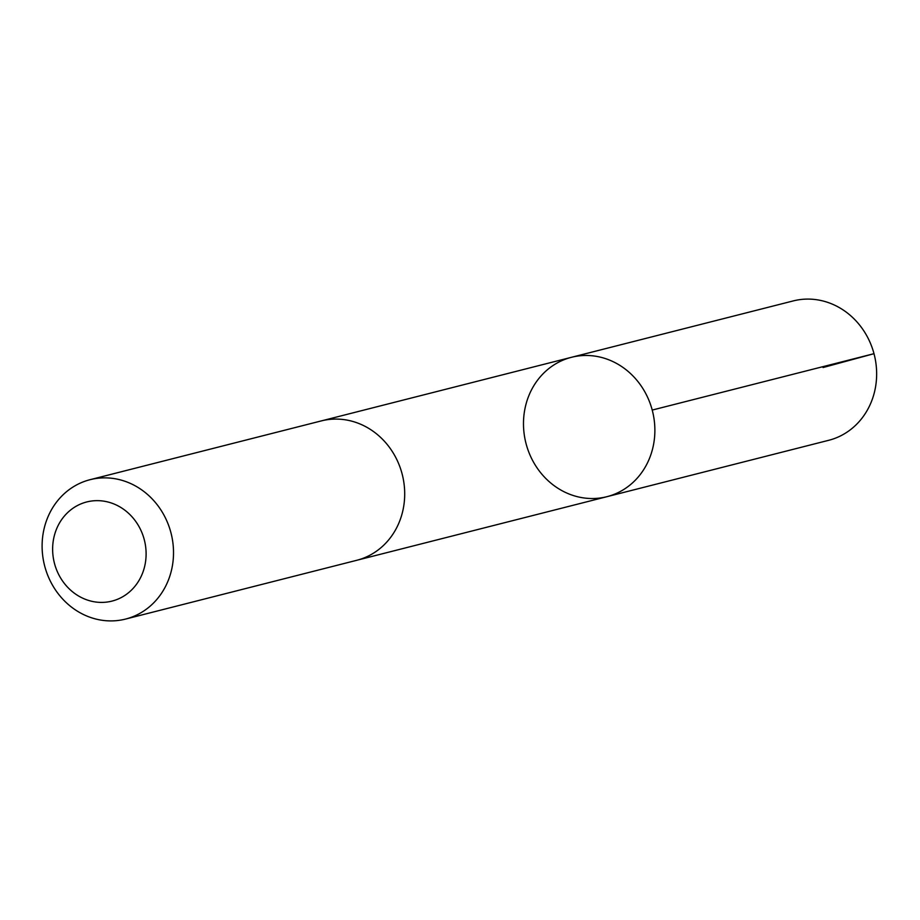 <?xml version="1.0" encoding="UTF-8"?>
<svg xmlns="http://www.w3.org/2000/svg" width="920" height="920" viewBox="0 0 920 920"><rect width="100%" height="100%" fill="white"/><g stroke="black" fill="none" stroke-linecap="round" stroke-linejoin="round"><path stroke-width="1.38" d="M615.905 493.614A71.909 65.274 75.7 0 1 606.901 496.697A71.909 65.274 75.7 0 1 525.918 443.084A71.909 65.274 75.7 0 1 571.458 357.305A71.909 65.274 75.7 0 1 650.981 405.881A71.909 65.274 75.7 0 1 615.905 493.614A71.909 65.274 75.7 0 1 606.901 496.697L828.667 440.312A71.921 65.285 -104.3 0 0 837.671 437.241A71.921 65.285 -104.3 0 0 872.758 349.497A71.921 65.285 -104.3 0 0 793.224 300.921L571.458 357.305A71.909 65.274 75.7 0 1 650.981 405.881A71.909 65.274 75.7 0 1 615.905 493.614M125.534 619.08L356.718 560.303A71.921 65.285 -104.3 0 0 402.27 474.524A71.921 65.285 -104.3 0 0 321.287 420.911L90.091 479.688A71.921 65.285 -104.3 0 0 81.087 482.758A71.921 65.285 -104.3 0 0 46 570.503A71.921 65.285 -104.3 0 0 125.534 619.08A71.921 65.285 -104.3 0 0 171.085 533.301A71.921 65.285 -104.3 0 0 90.091 479.688M80.362 504.137A51.152 46.437 -104.3 0 0 71.898 591.261A51.152 46.437 -104.3 0 0 145.854 559.176A51.152 46.437 -104.3 0 0 80.362 504.137M652.222 410.067L874 353.683L823.055 367.54M357.868 560.004L606.901 496.697M322.425 420.624L571.458 357.305"/></g></svg>
